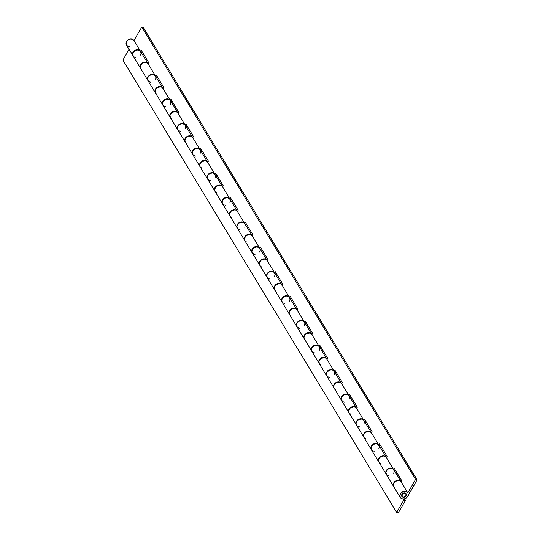 <?xml version="1.0" encoding="UTF-8"?>
<svg xmlns="http://www.w3.org/2000/svg" width="540" height="540" viewBox="0 0 540 540"><rect width="100%" height="100%" fill="white"/><g stroke="black" fill="none" stroke-linecap="round" stroke-linejoin="round"><path stroke-width="0.81" d="M402.192 494.498A2.194 1.816 -31.2 0 1 404.075 493.25A2.194 1.816 -31.2 0 1 405.898 494.012A2.194 1.816 -31.2 0 1 405.851 495.801A2.194 1.816 -31.2 0 1 403.967 497.057A2.194 1.816 -31.2 0 1 402.145 496.287A2.194 1.816 -31.2 0 1 402.192 494.498L403.076 493.601L404.676 493.25L405.675 493.729L406.107 495.065L405.317 496.449L403.367 497.057L402.145 496.294L402.192 494.498M147.933 63.565L140.636 51.503A4.388 3.631 148.8 0 0 135 50.672A4.388 3.631 148.8 0 0 133.124 56.045L140.427 68.108A4.388 3.631 -31.2 0 1 142.304 62.735A4.388 3.631 -31.2 0 1 147.933 63.565A4.388 3.631 -31.2 0 1 148.007 63.686M162.83 88.175L155.527 76.113A4.388 3.631 148.8 0 0 149.897 75.276A4.388 3.631 148.8 0 0 148.021 80.656L155.317 92.718A4.388 3.631 -31.2 0 1 157.194 87.338A4.388 3.631 -31.2 0 1 162.83 88.175A4.388 3.631 -31.2 0 1 162.898 88.297M155.776 93.299L155.392 92.833A4.388 3.631 -31.2 0 1 155.317 92.718M177.721 112.779L170.424 100.717A4.388 3.631 148.8 0 0 164.788 99.886A4.388 3.631 148.8 0 0 162.911 105.26L170.215 117.329A4.388 3.631 -31.2 0 1 172.091 111.949A4.388 3.631 -31.2 0 1 177.721 112.779A4.388 3.631 -31.2 0 1 177.795 112.901M170.674 117.902L170.289 117.436A4.388 3.631 -31.2 0 1 170.215 117.329M192.618 137.389L185.315 125.327A4.388 3.631 148.8 0 0 179.685 124.497A4.388 3.631 148.8 0 0 177.809 129.87L185.105 141.932A4.388 3.631 -31.2 0 1 186.982 136.559A4.388 3.631 -31.2 0 1 192.618 137.389A4.388 3.631 -31.2 0 1 192.685 137.511M185.564 142.513L185.179 142.047A4.388 3.631 -31.2 0 1 185.105 141.932M207.509 162L200.212 149.931A4.388 3.631 148.8 0 0 194.576 149.101A4.388 3.631 148.8 0 0 192.699 154.481L200.003 166.543A4.388 3.631 -31.2 0 1 201.879 161.163A4.388 3.631 -31.2 0 1 207.509 162A4.388 3.631 -31.2 0 1 207.583 162.122M200.462 167.123L200.077 166.658A4.388 3.631 -31.2 0 1 200.003 166.543M222.406 186.604L215.102 174.542A4.388 3.631 148.8 0 0 209.473 173.711A4.388 3.631 148.8 0 0 207.596 179.084L214.893 191.147A4.388 3.631 -31.2 0 1 216.769 185.774A4.388 3.631 -31.2 0 1 222.406 186.604A4.388 3.631 -31.2 0 1 222.473 186.725M237.296 211.214L230 199.152A4.388 3.631 148.8 0 0 224.363 198.315A4.388 3.631 148.8 0 0 222.487 203.695L229.79 215.757A4.388 3.631 -31.2 0 1 231.667 210.384A4.388 3.631 -31.2 0 1 237.296 211.214A4.388 3.631 -31.2 0 1 237.371 211.336M230.249 216.338L229.865 215.872A4.388 3.631 -31.2 0 1 229.79 215.757M252.194 235.818L244.89 223.756A4.388 3.631 148.8 0 0 239.261 222.925A4.388 3.631 148.8 0 0 237.384 228.305L244.681 240.368A4.388 3.631 -31.2 0 1 246.557 234.988A4.388 3.631 -31.2 0 1 252.194 235.818A4.388 3.631 -31.2 0 1 252.261 235.946M245.14 240.948L244.755 240.482A4.388 3.631 -31.2 0 1 244.681 240.368M267.084 260.428L259.787 248.366A4.388 3.631 148.8 0 0 254.151 247.536A4.388 3.631 148.8 0 0 252.275 252.909L259.578 264.971A4.388 3.631 -31.2 0 1 261.454 259.598A4.388 3.631 -31.2 0 1 267.084 260.428A4.388 3.631 -31.2 0 1 267.158 260.55M281.981 285.039L274.678 272.977A4.388 3.631 148.8 0 0 269.048 272.14A4.388 3.631 148.8 0 0 267.172 277.519L274.469 289.582A4.388 3.631 -31.2 0 1 276.345 284.202A4.388 3.631 -31.2 0 1 281.981 285.039A4.388 3.631 -31.2 0 1 282.049 285.161M274.928 290.162L274.543 289.697A4.388 3.631 -31.2 0 1 274.469 289.582M296.872 309.643L289.575 297.581A4.388 3.631 148.8 0 0 283.939 296.75A4.388 3.631 148.8 0 0 282.062 302.13L289.366 314.192A4.388 3.631 -31.2 0 1 291.242 308.812A4.388 3.631 -31.2 0 1 296.872 309.643A4.388 3.631 -31.2 0 1 296.946 309.771M289.825 314.773L289.44 314.3A4.388 3.631 -31.2 0 1 289.366 314.192M311.769 334.253L304.466 322.191A4.388 3.631 148.8 0 0 298.836 321.361A4.388 3.631 148.8 0 0 296.959 326.734L304.256 338.796A4.388 3.631 -31.2 0 1 306.133 333.423A4.388 3.631 -31.2 0 1 311.769 334.253A4.388 3.631 -31.2 0 1 311.837 334.375M304.715 339.377L304.331 338.911A4.388 3.631 -31.2 0 1 304.256 338.796M326.66 358.864L319.363 346.802A4.388 3.631 148.8 0 0 313.726 345.964A4.388 3.631 148.8 0 0 311.85 351.344L319.154 363.406A4.388 3.631 -31.2 0 1 321.03 358.027A4.388 3.631 -31.2 0 1 326.66 358.864A4.388 3.631 -31.2 0 1 326.734 358.985M319.613 363.987L319.228 363.521A4.388 3.631 -31.2 0 1 319.154 363.406M334.503 388.598L334.118 388.125A4.388 3.631 -31.2 0 1 334.044 388.017A4.388 3.631 -31.2 0 1 335.921 382.637A4.388 3.631 -31.2 0 1 341.557 383.468A4.388 3.631 -31.2 0 1 341.624 383.589M341.557 383.468L334.253 371.405A4.388 3.631 148.8 0 0 328.624 370.575A4.388 3.631 148.8 0 0 326.747 375.948L334.044 388.017M349.4 413.201L349.015 412.736A4.388 3.631 -31.2 0 1 348.941 412.621A4.388 3.631 -31.2 0 1 350.818 407.248A4.388 3.631 -31.2 0 1 356.447 408.078A4.388 3.631 -31.2 0 1 356.522 408.2M356.447 408.078L349.151 396.016A4.388 3.631 148.8 0 0 343.514 395.186A4.388 3.631 148.8 0 0 341.638 400.558L348.941 412.621M363.913 437.346A4.388 3.631 -31.2 0 1 363.832 437.231A4.388 3.631 -31.2 0 1 365.708 431.851A4.388 3.631 -31.2 0 1 371.345 432.689A4.388 3.631 -31.2 0 1 371.412 432.81M371.345 432.689L364.041 420.626A4.388 3.631 148.8 0 0 358.412 419.789A4.388 3.631 148.8 0 0 356.535 425.169L363.832 437.231M378.803 461.957A4.388 3.631 -31.2 0 1 378.729 461.835A4.388 3.631 -31.2 0 1 380.606 456.462A4.388 3.631 -31.2 0 1 386.235 457.292A4.388 3.631 -31.2 0 1 386.309 457.414M386.235 457.292L378.938 445.23A4.388 3.631 148.8 0 0 373.302 444.4A4.388 3.631 148.8 0 0 371.425 449.773L378.729 461.835M122.891 60.089L129.04 49.302L122.891 60.089L396.671 512.44L403.751 500.033L405.317 500.594L398.243 513L396.671 512.44L398.243 513L405.317 500.594L404.291 498.893L405.317 500.594L403.751 500.033L396.671 512.44L122.891 60.089M403.124 498.994L403.751 500.033L403.124 498.994M394.079 487.026L393.694 486.56A4.388 3.631 -31.2 0 1 393.62 486.446A4.388 3.631 -31.2 0 1 395.496 481.073A4.388 3.631 -31.2 0 1 401.132 481.903A4.388 3.631 -31.2 0 1 401.2 482.024M401.132 481.903L393.829 469.841A4.388 3.631 148.8 0 0 388.199 469.01A4.388 3.631 148.8 0 0 386.323 474.383L393.62 486.446M393.694 486.56L393.235 485.447L393.404 483.55L395.705 480.951L399.094 480.452L400.255 480.971L401.362 482.382M379.188 462.416L378.344 460.836L378.338 459.581L380.201 456.732L382.158 455.834L384.203 455.841L385.358 456.361L386.471 457.772M393.734 473.418L394.227 470.907L392.951 468.909L390.454 468.275L388.409 468.889L386.383 470.867L385.877 472.763L386.775 474.964L389.084 475.949M364.291 437.812L363.447 436.226L363.447 434.97L365.303 432.128L368.651 431.123L370.467 431.757L371.574 433.161M378.837 448.808L379.33 446.296L378.061 444.299L376.245 443.671L373.511 444.278L371.493 446.263L371.041 448.774L372.357 450.745L374.193 451.339M349.015 412.736L348.496 411.001L348.725 409.725L351.027 407.126L354.416 406.627L355.57 407.147L356.683 408.557M363.947 424.204L364.439 421.686L363.629 420.086L361.348 419.06L358.614 419.668L356.596 421.652L356.089 423.549L356.987 425.75L359.296 426.735M334.118 388.125L333.659 387.011L333.828 385.121L336.13 382.516L339.518 382.016L340.679 382.536L341.786 383.947M349.049 399.593L349.542 397.082L348.273 395.084L345.769 394.45L343.724 395.064L341.705 397.049L341.253 399.56L342.569 401.531L344.405 402.125M319.228 363.521L318.708 361.787L318.938 360.511L321.239 357.912L324.628 357.413L325.782 357.932L326.896 359.343M334.159 374.983L334.651 372.472L333.376 370.474L331.56 369.846L328.826 370.454L326.808 372.438L326.302 374.328L327.2 376.529L329.508 377.514M304.331 338.911L303.872 337.797L304.04 335.9L306.342 333.301L309.731 332.802L310.892 333.322L311.999 334.733M319.262 350.379L319.801 348.489L318.951 346.262L316.67 345.236L313.936 345.85L311.918 347.827L311.465 350.339L312.309 351.925L314.618 352.91M289.44 314.3L288.92 312.572L289.15 311.297L291.452 308.691L294.84 308.192L295.994 308.711L297.108 310.122M304.371 325.769L304.864 323.257L303.588 321.26L301.091 320.625L299.038 321.239L297.02 323.224L296.514 325.114L297.412 327.314L299.72 328.3M274.543 289.697L274.084 288.583L274.252 286.686L276.554 284.087L279.943 283.588L281.104 284.108L282.211 285.518M289.474 301.158L290.014 299.268L289.163 297.047L286.882 296.021L284.148 296.629L282.508 298.026L281.617 300.503L282.521 302.711L284.83 303.689M260.037 265.552L259.193 263.972L259.187 262.717L261.05 259.868L263.007 258.971L265.052 258.977L266.207 259.497L267.32 260.908M274.577 276.554L275.076 274.043L273.8 272.045L271.303 271.411L269.251 272.025L267.233 274.003L266.726 275.9L267.624 278.1L269.933 279.086M244.755 240.482L244.296 239.362L244.465 237.472L246.767 234.866L250.155 234.374L251.782 235.285L252.423 236.297M259.686 251.944L260.226 250.054L259.375 247.833L257.094 246.807L254.36 247.415L252.72 248.812L251.829 251.289L252.734 253.49L255.042 254.475M229.865 215.872L229.345 214.137L229.574 212.861L231.876 210.263L235.265 209.763L236.419 210.283L237.532 211.694M244.789 227.333L245.288 224.822L244.013 222.824L242.197 222.197L239.463 222.804L237.445 224.788L236.939 226.685L237.836 228.886L240.145 229.871M215.352 191.727L214.508 190.148L214.508 188.892L216.365 186.044L218.329 185.146L220.367 185.153L221.528 185.672L222.635 187.083M229.898 202.73L230.438 200.84L229.588 198.619L227.306 197.593L224.573 198.2L222.932 199.597L222.041 202.075L222.946 204.275L225.254 205.261M200.077 166.658L199.557 164.923L199.787 163.647L202.088 161.048L205.477 160.549L207.097 161.46L207.745 162.472M215.001 178.119L215.501 175.608L214.225 173.61L212.409 172.982L209.675 173.59L207.657 175.574L207.151 177.464L208.049 179.665L210.357 180.65M185.179 142.047L184.721 140.933L184.889 139.036L187.191 136.438L190.579 135.938L191.741 136.458L192.847 137.869M200.111 153.515L200.65 151.619L199.8 149.398L197.519 148.372L194.785 148.979L193.144 150.377L192.254 152.861L193.158 155.061L195.466 156.047M170.289 117.436L169.769 115.702L169.999 114.433L172.3 111.827L175.689 111.328L176.843 111.847L177.957 113.258M185.213 128.905L185.713 126.394L184.437 124.396L181.94 123.761L179.888 124.376L177.869 126.353L177.363 128.25L178.261 130.451L180.569 131.436M155.392 92.833L154.933 91.712L155.102 89.822L157.403 87.224L160.792 86.724L162.419 87.635L163.06 88.655M170.323 104.294L170.863 102.404L170.012 100.183L167.731 99.158L164.997 99.765L163.357 101.162L162.466 103.639L163.37 105.84L165.679 106.826M140.879 68.688L140.042 67.109L140.036 65.853L141.892 63.005L143.856 62.107L145.901 62.114L147.056 62.633L148.169 64.044M155.425 79.691L155.972 77.801L155.115 75.573L152.834 74.547L150.1 75.161L148.082 77.139L147.575 79.036L148.473 81.236L150.781 82.222M140.535 55.08L141.075 53.19L140.225 50.969L137.943 49.943L135.209 50.551L133.569 51.948L132.678 54.425L133.583 56.626L135.891 57.611M406.107 495.896A2.504 2.072 -31.2 0 1 403.961 497.327A2.504 2.072 -31.2 0 1 401.875 496.449A2.504 2.072 -31.2 0 1 401.929 494.404A2.504 2.072 -31.2 0 1 404.082 492.973A2.504 2.072 -31.2 0 1 406.168 493.85A2.504 2.072 -31.2 0 1 406.107 495.896L406.161 493.844L404.771 492.98L402.543 493.668L401.639 495.254L402.131 496.773L403.272 497.327L404.663 497.144L406.107 495.896M140.454 51.212L134.021 40.574A4.388 3.631 148.8 0 0 133.988 40.527A4.388 3.631 148.8 0 0 128.358 39.69A4.388 3.631 148.8 0 0 126.482 45.07L132.982 55.802A4.388 3.631 -31.2 0 1 134.852 50.429A4.388 3.631 -31.2 0 1 140.488 51.26A4.388 3.631 -31.2 0 1 140.515 51.307L141.183 50.146L140.515 51.307L139.185 50.078L137.936 49.714L134.575 50.612L132.617 53.413L132.57 54.675L133.346 56.295M170.242 100.427L163.006 88.466A4.388 3.631 148.8 0 0 162.972 88.412A4.388 3.631 148.8 0 0 157.343 87.581A4.388 3.631 148.8 0 0 155.466 92.961L162.769 105.023A4.388 3.631 -31.2 0 1 164.639 99.644A4.388 3.631 -31.2 0 1 170.275 100.474A4.388 3.631 -31.2 0 1 170.303 100.528L170.971 99.36L170.303 100.528L168.973 99.293L167.724 98.928L164.983 99.455L162.601 101.993L162.358 103.889L162.769 105.03A4.388 3.631 -31.2 0 0 162.844 105.138M185.139 125.037L177.896 113.069A4.388 3.631 148.8 0 0 177.869 113.022A4.388 3.631 148.8 0 0 172.233 112.192A4.388 3.631 148.8 0 0 170.357 117.565L177.66 129.627A4.388 3.631 -31.2 0 1 179.537 124.254A4.388 3.631 -31.2 0 1 185.166 125.084A4.388 3.631 -31.2 0 1 185.2 125.132L185.861 123.971L185.2 125.132L183.269 123.667L179.881 124.058L177.491 126.603L177.255 128.5L177.667 129.634A4.388 3.631 -31.2 0 0 177.734 129.749M200.036 149.648L192.794 137.68A4.388 3.631 148.8 0 0 192.76 137.633A4.388 3.631 148.8 0 0 187.13 136.796A4.388 3.631 148.8 0 0 185.254 142.175L192.557 154.238A4.388 3.631 -31.2 0 1 194.427 148.858A4.388 3.631 -31.2 0 1 200.063 149.695A4.388 3.631 -31.2 0 1 200.09 149.742L200.759 148.574L200.09 149.742L198.16 148.277L194.771 148.669L192.388 151.214L192.146 153.11L192.557 154.244A4.388 3.631 -31.2 0 0 192.632 154.359M214.927 174.251L207.684 162.284A4.388 3.631 148.8 0 0 207.657 162.236A4.388 3.631 148.8 0 0 202.021 161.406A4.388 3.631 148.8 0 0 200.144 166.786L207.448 178.848A4.388 3.631 -31.2 0 1 209.324 173.468A4.388 3.631 -31.2 0 1 214.954 174.299A4.388 3.631 -31.2 0 1 214.988 174.353L215.649 173.185L214.988 174.353L214.184 173.448L212.409 172.753L209.041 173.65L207.279 175.817L207.043 177.714L207.454 178.855A4.388 3.631 -31.2 0 0 207.522 178.963M229.824 198.862L222.581 186.894A4.388 3.631 148.8 0 0 222.548 186.847A4.388 3.631 148.8 0 0 216.918 186.017A4.388 3.631 148.8 0 0 215.042 191.39L222.345 203.452A4.388 3.631 -31.2 0 1 224.215 198.079A4.388 3.631 -31.2 0 1 229.851 198.909A4.388 3.631 -31.2 0 1 229.878 198.956L230.546 197.788L229.878 198.956L227.948 197.492L224.559 197.883L222.176 200.428L221.933 202.325L222.345 203.459A4.388 3.631 -31.2 0 0 222.419 203.573M244.715 223.472L237.472 211.505A4.388 3.631 148.8 0 0 237.445 211.457A4.388 3.631 148.8 0 0 231.809 210.62A4.388 3.631 148.8 0 0 229.932 216L237.236 228.062A4.388 3.631 -31.2 0 1 239.112 222.683A4.388 3.631 -31.2 0 1 244.742 223.519A4.388 3.631 -31.2 0 1 244.775 223.567L245.437 222.399L244.775 223.567L243.972 222.662L242.197 221.974L238.829 222.865L236.878 225.666L236.979 227.522L237.607 228.548M259.612 248.076L252.369 236.108A4.388 3.631 148.8 0 0 252.335 236.061A4.388 3.631 148.8 0 0 246.706 235.231A4.388 3.631 148.8 0 0 244.829 240.604L252.133 252.673A4.388 3.631 -31.2 0 1 254.003 247.293A4.388 3.631 -31.2 0 1 259.639 248.123A4.388 3.631 -31.2 0 1 259.666 248.171L260.334 247.01L259.666 248.171L258.336 246.942L257.087 246.578L254.347 247.104L251.964 249.642L251.721 251.539L252.133 252.673A4.388 3.631 -31.2 0 0 252.207 252.788M274.502 272.687L267.26 260.719A4.388 3.631 148.8 0 0 267.233 260.672A4.388 3.631 148.8 0 0 261.596 259.841A4.388 3.631 148.8 0 0 259.72 265.214L267.023 277.276A4.388 3.631 -31.2 0 1 268.9 271.904A4.388 3.631 -31.2 0 1 274.529 272.734A4.388 3.631 -31.2 0 1 274.563 272.781L275.225 271.613L274.563 272.781L272.632 271.316L269.244 271.708L266.854 274.252L266.618 276.149L267.03 277.283A4.388 3.631 -31.2 0 0 267.098 277.398M289.4 297.29L282.157 285.329A4.388 3.631 148.8 0 0 282.123 285.282A4.388 3.631 148.8 0 0 276.494 284.445A4.388 3.631 148.8 0 0 274.617 289.825L281.921 301.887A4.388 3.631 -31.2 0 1 283.79 296.507A4.388 3.631 -31.2 0 1 289.426 297.344A4.388 3.631 -31.2 0 1 289.454 297.392L290.122 296.224L289.454 297.392L287.523 295.927L284.135 296.318L281.752 298.856L281.509 300.753L281.921 301.894A4.388 3.631 -31.2 0 0 281.995 302.002M304.29 321.901L297.047 309.933A4.388 3.631 148.8 0 0 297.02 309.886A4.388 3.631 148.8 0 0 291.384 309.056A4.388 3.631 148.8 0 0 289.514 314.429L296.811 326.491A4.388 3.631 -31.2 0 1 298.688 321.118A4.388 3.631 -31.2 0 1 304.317 321.948A4.388 3.631 -31.2 0 1 304.351 321.995L305.012 320.834L304.351 321.995L303.014 320.767L301.772 320.402L298.404 321.3L296.453 324.101L296.555 325.957L297.182 326.984M319.187 346.511L311.945 334.544A4.388 3.631 148.8 0 0 311.911 334.496A4.388 3.631 148.8 0 0 306.281 333.659A4.388 3.631 148.8 0 0 304.405 339.039L311.708 351.101A4.388 3.631 -31.2 0 1 313.578 345.728A4.388 3.631 -31.2 0 1 319.214 346.558A4.388 3.631 -31.2 0 1 319.241 346.606L319.91 345.438L319.241 346.606L317.311 345.141L313.922 345.533L311.54 348.077L311.297 349.974L311.708 351.108A4.388 3.631 -31.2 0 0 311.783 351.223M334.078 371.115L326.835 359.154A4.388 3.631 148.8 0 0 326.808 359.1A4.388 3.631 148.8 0 0 321.172 358.27A4.388 3.631 148.8 0 0 319.302 363.65L326.599 375.712A4.388 3.631 -31.2 0 1 328.475 370.332A4.388 3.631 -31.2 0 1 334.105 371.169A4.388 3.631 -31.2 0 1 334.139 371.216L334.8 370.049L334.139 371.216L332.802 369.981L331.56 369.623L328.192 370.514L326.43 372.681L326.194 374.578L326.606 375.719A4.388 3.631 -31.2 0 0 326.673 375.827M348.975 395.726L341.732 383.758A4.388 3.631 148.8 0 0 341.699 383.711A4.388 3.631 148.8 0 0 336.069 382.88A4.388 3.631 148.8 0 0 334.193 388.253L341.496 400.315A4.388 3.631 -31.2 0 1 343.366 394.943A4.388 3.631 -31.2 0 1 349.002 395.773A4.388 3.631 -31.2 0 1 349.029 395.82L349.697 394.659L349.029 395.82L347.699 394.592L346.451 394.227L343.717 394.747L341.327 397.292L341.084 399.188L341.496 400.322A4.388 3.631 -31.2 0 0 341.57 400.437M363.865 420.336L356.623 408.368A4.388 3.631 148.8 0 0 356.596 408.321A4.388 3.631 148.8 0 0 350.96 407.484A4.388 3.631 148.8 0 0 349.09 412.864L356.387 424.926A4.388 3.631 -31.2 0 1 358.263 419.546A4.388 3.631 -31.2 0 1 363.899 420.383A4.388 3.631 -31.2 0 1 363.926 420.431L364.588 419.263L363.926 420.431L363.123 419.526L361.348 418.838L357.98 419.735L356.029 422.537L356.13 424.386L356.758 425.412M378.763 444.94L371.52 432.979A4.388 3.631 148.8 0 0 371.486 432.925A4.388 3.631 148.8 0 0 365.857 432.095A4.388 3.631 148.8 0 0 363.98 437.474L371.284 449.537A4.388 3.631 -31.2 0 1 373.154 444.157A4.388 3.631 -31.2 0 1 378.79 444.987A4.388 3.631 -31.2 0 1 378.817 445.041L379.485 443.873L378.817 445.041L378.02 444.137L376.238 443.441L372.877 444.339L370.919 447.14L371.284 449.543A4.388 3.631 -31.2 0 0 371.358 449.651M393.653 469.55L386.411 457.583A4.388 3.631 148.8 0 0 386.383 457.535A4.388 3.631 148.8 0 0 380.747 456.705A4.388 3.631 148.8 0 0 378.877 462.078L386.174 474.14A4.388 3.631 -31.2 0 1 388.051 468.767A4.388 3.631 -31.2 0 1 393.687 469.598A4.388 3.631 -31.2 0 1 393.714 469.645L394.376 468.484L393.714 469.645L391.784 468.18L388.395 468.572L386.006 471.116L385.769 473.013L386.181 474.147A4.388 3.631 -31.2 0 0 386.249 474.262M155.351 75.823L148.108 63.855A4.388 3.631 148.8 0 0 148.082 63.808A4.388 3.631 148.8 0 0 142.445 62.971A4.388 3.631 148.8 0 0 140.569 68.351L147.872 80.413A4.388 3.631 -31.2 0 1 149.749 75.04A4.388 3.631 -31.2 0 1 155.378 75.87A4.388 3.631 -31.2 0 1 155.412 75.917L156.073 74.749L155.412 75.917L154.609 75.013L152.834 74.324L149.465 75.222L147.514 78.023L147.616 79.873L148.244 80.899M141.757 27L143.33 27.56L417.11 479.912L406.802 497.57L404.96 498.704L402.887 498.98L401.092 498.319L400.268 497.428L399.904 495.032L401.294 492.683L404.541 491.306L406.471 491.697L407.801 492.925L415.544 479.351L417.11 479.912L415.544 479.351L141.757 27L143.33 27.56L417.11 479.912L407.673 496.456A4.388 3.631 -31.2 0 1 403.913 498.96A4.388 3.631 -31.2 0 1 400.268 497.421A4.388 3.631 -31.2 0 1 402.145 492.048A4.388 3.631 -31.2 0 1 407.774 492.878A4.388 3.631 -31.2 0 1 407.801 492.925L415.544 479.351L141.757 27L134.021 40.574L141.757 27M129.789 46.636L127.845 46.278L126.482 45.077L126.117 42.68L127.022 40.851L128.702 39.501L130.754 38.954L132.685 39.346L134.021 40.574M141.487 52.913L142.155 51.745L141.487 52.913M156.384 77.524L157.046 76.356L156.384 77.524M171.275 102.128L171.943 100.967L171.275 102.128M186.172 126.738L186.833 125.57L186.172 126.738M201.062 151.342L201.731 150.181L201.062 151.342M215.96 175.952L216.621 174.785L215.96 175.952M230.85 200.563L231.518 199.395L230.85 200.563M245.747 225.167L246.409 224.006L245.747 225.167M260.638 249.777L261.306 248.609L260.638 249.777M275.535 274.388L276.197 273.22L275.535 274.388M290.425 298.991L291.094 297.83L290.425 298.991M305.323 323.602L305.984 322.434L305.323 323.602M320.213 348.212L320.882 347.045L320.213 348.212M335.111 372.816L335.772 371.655L335.111 372.816M350.001 397.427L350.669 396.259L350.001 397.427M364.898 422.037L365.56 420.869L364.898 422.037M379.789 446.641L380.457 445.48L379.789 446.641M394.686 471.251L395.348 470.084L394.686 471.251M407.747 492.831L401.308 482.193A4.388 3.631 148.8 0 0 401.274 482.146A4.388 3.631 148.8 0 0 395.644 481.309A4.388 3.631 148.8 0 0 393.768 486.689L400.268 497.421M386.411 457.583L387.079 456.415L379.485 443.873L387.079 456.415L386.411 457.583L385.607 456.678L383.832 455.99L380.471 456.887L378.513 459.689L378.877 462.085M371.52 432.972L372.182 431.811L364.588 419.263L372.182 431.811L371.52 432.972L370.183 431.744L368.942 431.379L365.573 432.277L363.812 434.444L363.575 436.34L363.987 437.481M356.623 408.368L357.291 407.201L349.697 394.659L357.291 407.201L356.623 408.368L355.82 407.464L354.044 406.775L350.683 407.666L348.921 409.833L348.678 411.73L349.09 412.87M341.732 383.758L342.394 382.597L334.8 370.049L342.394 382.597L341.732 383.758L340.929 382.853L339.154 382.165L335.786 383.062L334.024 385.229L333.788 387.126L334.199 388.26M326.835 359.154L327.503 357.986L319.91 345.438L327.503 357.986L326.835 359.154L325.505 357.919L324.257 357.554L320.895 358.452L318.938 361.253L319.302 363.656M311.945 334.544L312.606 333.376L305.012 320.834L312.606 333.376L311.945 334.544L311.141 333.639L309.366 332.951L305.998 333.848L304.236 336.015L304 337.912L304.412 339.046M297.047 309.933L297.716 308.772L290.122 296.224L297.716 308.772L297.047 309.933L295.718 308.704L294.469 308.34L291.107 309.238L289.15 312.039L289.514 314.435M282.157 285.329L282.818 284.162L275.225 271.613L282.818 284.162L282.157 285.329L280.82 284.094L279.578 283.736L276.21 284.627L274.448 286.794L274.212 288.691L274.624 289.832M267.26 260.719L267.928 259.551L260.334 247.01L267.928 259.551L267.26 260.719L266.456 259.814L264.681 259.126L261.32 260.024L259.362 262.825L259.726 265.221M252.369 236.108L253.031 234.947L245.437 222.399L253.031 234.947L252.369 236.108L251.032 234.88L249.791 234.515L246.422 235.413L244.465 238.214L244.836 240.611M237.472 211.505L238.14 210.337L230.546 197.788L238.14 210.337L237.472 211.505L236.142 210.269L234.893 209.912L231.532 210.803L229.574 213.604L229.939 216.007M222.581 186.894L223.243 185.726L215.649 173.185L223.243 185.726L222.581 186.894L221.778 185.99L220.003 185.301L216.635 186.199L214.677 189L215.048 191.396M207.684 162.284L208.352 161.123L200.759 148.574L208.352 161.123L207.684 162.284L206.354 161.055L205.106 160.691L201.744 161.588L199.787 164.389L200.151 166.786M192.794 137.68L193.455 136.512L185.861 123.971L193.455 136.512L192.794 137.68L191.99 136.775L190.215 136.087L186.847 136.978L184.889 139.779L185.261 142.182M177.896 113.069L178.565 111.902L170.971 99.36L178.565 111.902L177.896 113.069L177.093 112.165L175.318 111.476L171.956 112.374L169.999 115.175L170.363 117.572M163.006 88.459L163.667 87.298L156.073 74.749L163.667 87.298L163.006 88.459L161.669 87.23L160.427 86.866L157.059 87.764L155.102 90.565L155.473 92.968M148.108 63.855L148.777 62.687L141.183 50.146L148.777 62.687L148.108 63.855L147.305 62.951L145.53 62.262L142.169 63.153L140.211 65.961L140.576 68.357M401.308 482.193L401.969 481.025L394.376 468.484L401.969 481.025L401.308 482.193L399.971 480.958L398.729 480.6L395.361 481.491L393.599 483.658L393.363 485.555L393.775 486.695M140.94 68.837L141.932 69.559M155.831 93.447L156.83 94.169M170.728 118.058L171.72 118.78M163.134 105.509L162.769 105.03M185.618 142.661L186.617 143.383M178.031 130.12L177.667 129.634M200.516 167.272L201.508 167.994M192.922 154.724L192.557 154.244M215.406 191.876L216.405 192.605M207.819 179.334L207.454 178.855M230.303 216.486L231.296 217.208M222.71 203.945L222.345 203.459M245.194 241.097L246.193 241.819M260.091 265.7L261.083 266.429M252.497 253.159L252.133 252.673M274.982 290.311L275.981 291.033M267.394 277.763L267.03 277.283M289.879 314.921L290.871 315.644M282.285 302.373L281.921 301.894M304.769 339.525L305.768 340.254M319.666 364.136L320.659 364.858M312.073 351.587L311.708 351.108M334.564 388.746L335.556 389.468M326.97 376.198L326.606 375.719M349.454 413.35L350.453 414.072M341.861 400.808L341.496 400.322M364.351 437.96L365.344 438.683M379.242 462.571L380.241 463.293M371.648 450.023L371.284 449.543M394.139 487.175L395.132 487.897M386.546 474.633L386.181 474.147M405.898 494.012L405.378 493.155M402.145 496.287L401.625 495.43M133.988 40.527L140.488 51.26M162.972 88.412L170.275 100.474M177.869 113.022L185.166 125.084M192.76 137.633L200.063 149.695M207.657 162.236L214.954 174.299M222.548 186.847L229.851 198.909M237.445 211.457L244.742 223.519M252.335 236.061L259.639 248.123M267.233 260.672L274.529 272.734M282.123 285.282L289.426 297.344M297.02 309.886L304.317 321.948M311.911 334.496L319.214 346.558M326.808 359.1L334.105 371.169M341.699 383.711L349.002 395.773M356.596 408.321L363.899 420.383M371.486 432.925L378.79 444.987M386.383 457.535L393.687 469.598M148.082 63.808L155.378 75.87M407.774 492.878L401.274 482.146"/></g></svg>
